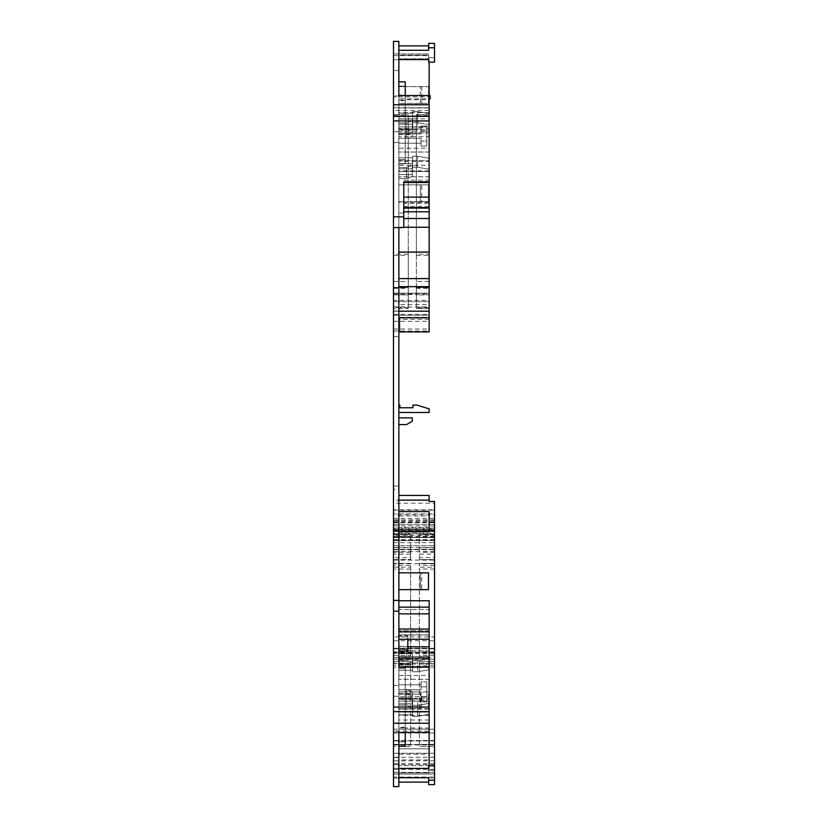 <?xml version="1.0" encoding="UTF-8"?>
<svg xmlns="http://www.w3.org/2000/svg" width="828" height="828" viewBox="0 0 828 828"><rect width="100%" height="100%" fill="white"/><g stroke="black" fill="none" stroke-linecap="round" stroke-linejoin="round"><path stroke-width="0.62" stroke-dasharray="4.14 3.1" d="M393.476 314.412L429.142 314.412L429.142 315.209L393.476 315.209L393.476 293.205L393.476 336.613L398.858 336.613L393.476 336.613L393.476 486.005L398.858 486.005L393.476 486.005L398.858 486.005L398.858 58.829L398.858 94.992L405.254 94.992L405.254 99.712L429.142 99.712L429.142 58.829L429.142 132.904L398.858 132.904L429.142 132.904L429.142 211.782L429.142 176.747L398.858 176.747L398.858 41.4L398.858 96.907L393.476 96.907L393.476 41.4L398.858 41.4L398.858 93.502M405.254 94.992L405.254 100.126L398.858 100.126L398.858 94.992M398.858 100.126L398.858 163.913L398.858 96.907L429.142 96.907L429.142 99.712M429.142 203.491L429.142 197.105L429.142 207.611L429.142 203.491L403.774 203.491L403.774 227.596L398.858 227.596L398.858 176.747M407.811 639.247L407.811 636.639L398.858 636.639L398.858 666.892M398.858 636.639L398.858 631.847M398.858 639.247L429.142 639.195L429.142 634.817L398.858 634.817L398.858 607.131L398.858 632.209L429.142 631.847M398.858 634.817L398.858 777.72L398.858 731.093L393.476 731.093L393.476 786.6L393.476 732.024L393.476 786.6L393.476 732.024L398.858 732.024L398.858 734.498L398.858 732.024L393.476 732.024L393.476 786.6L393.476 732.024L393.476 786.6L398.858 786.6L398.858 734.498M434.524 528.057L393.476 528.057L393.476 514.83L434.524 514.83L434.524 540.518L434.524 530.748L393.476 530.748L434.524 530.5L434.524 549.285L434.524 524.434L434.524 784.633L434.524 765.89L434.524 784.633L434.524 765.89L434.524 784.633L434.524 765.89L434.524 784.633L428.656 784.633L428.656 782.118L398.858 782.118L398.858 786.6L393.476 786.6L398.858 786.6L398.858 663.818L398.858 731.093L429.142 731.093L429.142 727.988L405.254 727.988L405.254 732.852L398.858 732.852M434.524 780.235L428.656 780.235L434.524 780.235L428.656 780.235L428.656 784.633L434.524 784.633L428.656 784.633L428.656 777.72L428.656 782.118L398.858 782.118L398.858 500.133L393.476 500.133L393.476 486.005M398.858 782.118L398.858 786.6L398.858 777.72L398.858 782.118L428.656 782.118L428.656 777.72L398.858 777.72M398.858 495.423L398.858 500.133L429.142 500.133L429.142 495.423L398.858 495.423L398.858 489.369L393.476 489.369M398.858 486.005L398.858 489.369M398.858 707.071L398.858 698.314L398.858 707.071L429.142 707.071L429.142 698.314L429.142 707.071M398.858 168.788L398.858 171.51L398.858 168.788L398.858 171.51L429.142 171.51L429.142 158.262L417.591 156.244L412.654 156.244L412.654 168.788L398.858 168.788L398.858 171.51L429.142 171.51L429.142 158.262L417.591 156.244L412.654 156.244L412.654 168.788L398.858 168.788L398.858 157.796L398.858 171.51L429.142 171.51L429.142 158.262L417.591 156.244L412.654 156.244L412.654 168.788L398.858 168.788L398.858 157.796L398.858 171.51L429.142 171.51L429.142 158.262L417.591 156.244L412.654 156.244L412.654 168.788L398.858 168.788L398.858 157.796L398.858 168.788M398.858 653.395L398.858 649.514L406.486 649.514L412.313 651.45L406.486 649.514L406.486 660.506L406.486 649.514L398.858 649.514L406.486 649.514L412.313 651.45L406.486 649.514L406.486 660.506L398.858 660.506L398.858 649.514L406.486 649.514L406.486 660.506L398.858 660.506L398.858 649.514L398.858 660.506L398.858 649.514L398.858 653.395L412.313 653.395L412.313 651.45L412.313 664.387L412.313 662.452L406.486 660.506L412.313 662.452L406.486 660.506L398.858 660.506L406.486 660.506L412.313 662.452L412.313 651.45L412.313 664.387L412.313 653.395L398.858 653.395L412.313 653.395L412.313 664.387L412.313 653.395L398.858 653.395L398.858 664.387L398.858 653.395M398.858 670.204L398.858 656.49L429.142 656.49L429.142 669.738L429.142 667.492L398.858 667.492L398.858 656.49L429.142 656.49L429.142 669.738L417.591 671.756L429.142 669.738L429.142 667.492L398.858 667.492L398.858 656.49L429.142 656.49L429.142 667.492L398.858 667.492L398.858 656.49L429.142 656.49L429.142 667.492L398.858 667.492L398.858 670.204L398.858 656.49L398.858 659.212L398.858 656.49L398.858 659.212L412.654 659.212L398.858 659.212L412.654 659.212L412.654 670.204L412.654 659.212L412.654 660.765L417.591 660.765L429.142 658.736L429.142 656.49L429.142 658.736L417.591 660.765L417.591 671.756L417.591 660.765L417.591 671.756L412.654 671.756L412.654 659.212L412.654 660.765L417.591 660.765L417.591 671.756L412.654 671.756L412.654 659.212L398.858 659.212L398.858 670.204L398.858 659.212L398.858 670.204L412.654 670.204L398.858 670.204L412.654 670.204L412.654 671.756L417.591 671.756L429.142 669.738L417.591 671.756L412.654 671.756L412.654 670.204L398.858 670.204M398.858 693.605L412.313 693.605L412.313 708.996L398.858 708.996L412.313 708.996L398.858 708.996L412.313 708.996L412.313 707.06L406.486 705.114L398.858 705.114L406.486 705.114L398.858 705.114L398.858 708.996L398.858 684.797L398.858 699.06L398.858 684.797L398.858 694.112L406.486 694.123L412.313 696.058L406.486 694.123L406.486 705.114L406.486 694.123L398.858 694.123L406.486 694.123L412.313 696.058L412.313 698.004L412.313 696.058L412.313 698.004L398.858 698.004L398.858 694.123L398.858 698.004L412.313 698.004L412.313 708.996L412.313 707.06L406.486 705.114L398.858 705.114L398.858 684.797L398.858 694.112L421.069 694.112L421.069 701.968L421.069 694.112L398.858 694.112L421.069 694.112L421.069 699.06L398.858 699.06L421.069 699.06L421.069 701.968L421.069 694.112L421.069 699.06L398.858 699.06L421.069 699.06L421.069 701.968L421.069 694.112L398.858 694.112M398.858 696.7L398.858 714.812L398.858 701.099L429.142 701.099L429.142 712.101L398.858 712.101L398.858 701.099L429.142 701.099L429.142 712.101L429.142 696.7L398.858 696.7L398.858 712.101L398.858 701.099L429.142 701.099L429.142 714.347L429.142 712.101L398.858 712.101L429.142 712.101L429.142 714.347L417.591 716.365L429.142 714.347L429.142 712.101L398.858 712.101L398.858 714.812L398.858 701.099M398.858 417.871L398.858 424.598L406.486 424.598L412.313 421.235L412.313 417.871L398.858 417.871L398.858 424.598M398.858 412.489L398.858 405.078L399.872 405.078L399.872 407.78L412.965 407.78L412.965 405.078L416.929 405.078L429.142 408.877L429.142 412.489L398.858 412.489L398.858 405.078M398.858 703.821L412.654 703.821L412.654 714.812L412.654 699.422L412.654 716.365L412.654 705.373L412.654 716.365L412.654 714.812L398.858 714.812L412.654 714.812L412.654 716.365L417.591 716.365L412.654 716.365L412.654 714.812L398.858 714.812L412.654 714.812L412.654 716.365L417.591 716.365L412.654 716.365L412.654 703.821L398.858 703.821L398.858 714.812L398.858 703.821L412.654 703.821L412.654 714.812L412.654 703.821L412.654 705.373L417.591 705.373L429.142 703.345L429.142 701.099L429.142 703.345L417.591 705.373L429.142 703.345L429.142 701.099M398.858 133.888L421.069 133.888L421.069 126.032L426.782 126.032L421.069 126.032L426.782 126.032L426.782 130.979L421.069 130.979L426.782 130.979L421.069 130.979L426.782 130.979L426.782 146.111L421.069 146.111L426.782 146.111L421.069 146.111L421.069 138.255L398.858 138.255L421.069 138.255L421.069 141.164L426.782 141.164L426.782 146.111L421.069 146.111L421.069 138.255L421.069 141.164L426.782 141.164L426.782 146.111L426.782 126.032L426.782 146.111L426.782 126.032L426.782 146.111L426.782 126.032L426.782 141.164L421.069 141.164L421.069 138.255L398.858 138.255L398.858 119.004L398.858 143.203L398.858 122.886L398.858 133.877L398.858 129.996L412.313 129.996L412.313 131.942L406.486 133.877L398.858 133.877L421.069 133.888L421.069 126.032L421.069 128.94L398.858 128.94L421.069 128.94L398.858 128.94L421.069 128.94L421.069 133.888L421.069 126.032L421.069 133.888L398.858 133.888L421.069 133.888L421.069 126.032L421.069 133.888L421.069 126.032L426.782 126.032L426.782 141.164L421.069 141.164L421.069 146.111L421.069 143.203L398.858 143.203L421.069 143.203L398.858 143.203L421.069 143.203L421.069 138.255L398.858 138.255L398.858 119.004L398.858 129.996L412.313 129.996L412.313 119.004L412.313 131.942L406.486 133.877L406.486 122.886L406.486 133.877L406.486 122.886L398.858 122.886L406.486 122.886L412.313 120.94L412.313 119.004L398.858 119.004L398.858 122.886L406.486 122.886L412.313 120.94L412.313 119.004L412.313 131.942L406.486 133.877M398.858 124.179L398.858 113.188L398.858 115.899L398.858 113.188L398.858 115.899L398.858 113.188L412.654 113.188L412.654 111.635L412.654 128.578L398.858 128.578L398.858 113.188L398.858 126.901L429.142 126.901L429.142 113.653L417.591 111.635L412.654 111.635L412.654 124.179L398.858 124.179L398.858 126.901L429.142 126.901L429.142 113.653L417.591 111.635L412.654 111.635L412.654 113.188L398.858 113.188L398.858 126.901L429.142 126.901L429.142 113.653L417.591 111.635L412.654 111.635L412.654 124.179L398.858 124.179L412.654 124.179L412.654 122.627L417.591 122.627L417.591 111.635L429.142 113.653L429.142 131.3L398.858 131.3L398.858 115.899L398.858 126.901M398.858 129.996L398.858 119.004L412.313 119.004L398.858 119.004L398.858 129.996L412.313 129.996M398.858 163.613L398.858 178.486L398.858 174.604L398.858 178.486L406.486 178.486L398.858 178.486L398.858 163.613L398.858 174.604L412.313 174.604L398.858 174.604L412.313 174.604L412.313 176.55L406.486 178.486L398.858 178.486L406.486 178.486L406.486 167.494L406.486 178.486L412.313 176.55L412.313 163.613L398.858 163.613L398.858 174.604L412.313 174.604L412.313 163.613L398.858 163.613L398.858 167.494L406.486 167.494L406.486 178.486L412.313 176.55L412.313 163.613L412.313 176.55L406.486 178.486L406.486 167.494L412.313 165.548L412.313 163.613L398.858 163.613L398.858 174.604L398.858 163.613L398.858 167.494L406.486 167.494L412.313 165.548L412.313 163.613L412.313 165.548L406.486 167.494L398.858 167.494L406.486 167.494L412.313 165.548L412.313 163.613L398.858 163.613M398.858 768.301L398.858 757.537L398.858 768.301L398.858 757.537L398.858 768.301L398.858 757.537L398.858 768.301L398.858 757.537L398.858 768.301L393.476 768.301L393.476 757.537L398.858 757.537L393.476 757.537L393.476 768.301L398.858 768.301L393.476 768.301L393.476 757.537L393.476 768.301L393.476 757.537L398.858 757.537L393.476 757.537L393.476 768.301L398.858 768.301M398.858 119.004L398.858 122.886L406.486 122.886L412.313 120.94L412.313 119.004L398.858 119.004M429.142 634.817L429.142 607.131L429.142 609.491L398.858 609.491L398.858 600.745L398.858 609.491L398.858 600.745L398.858 609.491L429.142 609.491L429.142 600.745M398.858 103.438L398.858 86.609L398.858 103.438L428.469 103.438L428.469 86.609L398.858 86.609L428.469 86.609L428.469 103.438L398.858 103.438M398.858 572.81L398.858 589.639L398.858 572.81L420.376 572.81L420.376 589.639L398.858 589.639M398.858 691.929L398.858 708.747L398.858 691.929L428.469 691.929L428.469 708.747L398.858 708.747L420.376 708.747L420.376 691.929L398.858 691.929M398.858 184.861L398.858 201.69L398.858 184.861L420.376 184.861L420.376 201.69L398.858 201.69L428.469 201.69L428.469 184.861L398.858 184.861M398.858 59.699L398.858 70.463L398.858 59.699L398.858 70.463L398.858 59.699L398.858 70.463L398.858 59.699L398.858 70.463L398.858 59.699L393.476 59.699L393.476 70.463L393.476 59.699L393.476 70.463L393.476 59.699L393.476 70.463L393.476 59.699L393.476 70.463L393.476 59.699L398.858 59.699M398.858 142.468L398.858 131.704L398.858 142.468L398.858 131.704L398.858 142.468L398.858 131.704L398.858 142.468L398.858 131.704L398.858 142.468L393.476 142.468L393.476 131.704L393.476 142.468L393.476 131.704L393.476 142.468L393.476 131.704L393.476 142.468L393.476 131.704L393.476 142.468L398.858 142.468M398.858 667.296L405.254 667.296L405.254 741.888L398.858 741.888L398.858 746.194L398.858 664.087L398.858 746.194L398.858 664.087L398.858 746.194L398.858 664.087L398.858 741.888L405.254 741.888L405.254 746.194L398.858 746.194L405.254 746.194L405.254 668.393L398.858 668.393L405.254 668.393L405.254 727.988M398.858 696.296L398.858 685.532L398.858 696.296L398.858 685.532L398.858 696.296L398.858 685.532L398.858 696.296L398.858 685.532L398.858 696.296L393.476 696.296L393.476 685.532L398.858 685.532L393.476 685.532L393.476 696.296L398.858 696.296L393.476 696.296L393.476 685.532L393.476 696.296L393.476 685.532L398.858 685.532L393.476 685.532L393.476 696.296L398.858 696.296M398.858 163.913L398.858 81.806L398.858 163.913L398.858 81.806L398.858 163.913L398.858 81.806L398.858 163.913L405.254 163.913L405.254 159.607L398.858 159.607L405.254 159.607L405.254 163.913L398.858 163.913M398.858 689.745L421.069 689.745L398.858 689.745L421.069 689.745L421.069 681.889L421.069 689.745L421.069 681.889L426.782 681.889L421.069 681.889L421.069 689.745L421.069 681.889L421.069 689.745L421.069 681.889L426.782 681.889L421.069 681.889L421.069 686.836L426.782 686.836L421.069 686.836L426.782 686.836L426.782 701.968L426.782 681.889L426.782 701.968L426.782 681.889L426.782 701.968L426.782 681.889L426.782 701.968L426.782 681.889L426.782 686.836L421.069 686.836L421.069 689.745L398.858 689.745L398.858 684.797L398.858 689.745L406.486 689.724L412.313 691.659L412.313 707.06L406.486 705.114L406.486 694.123M398.858 128.578L398.858 131.3M398.858 120.929L398.858 129.685L398.858 120.929L429.142 120.929L429.142 129.685L429.142 120.929M403.774 227.255L398.858 227.255L398.858 218.509L398.858 227.255L398.858 218.509L398.858 227.255L429.142 227.255L429.142 218.509L429.142 227.255M398.858 331.904L429.142 331.904L429.142 300.388L393.476 300.388M429.142 331.904L399.872 331.904L399.872 317.3L399.872 331.904L429.142 331.904M429.142 317.766L398.858 317.766M429.142 311.183L398.858 311.183M429.142 286.664L398.858 286.664M429.142 152.031L398.858 152.031L429.142 152.031M429.142 58.829L398.858 58.829L429.142 58.829M405.254 100.126L405.254 163.913L405.254 81.806L405.254 163.913L405.254 86.112L398.858 86.112L405.254 86.112L405.254 81.806L398.858 81.806L405.254 81.806L405.254 159.607L398.858 159.607L405.254 159.607L405.254 163.913L405.254 81.806M405.254 99.712L405.254 95.551M405.254 100.778L398.858 100.778M434.524 47.765L428.656 47.765L428.656 43.366L428.656 50.28L428.656 43.366L428.656 50.28L428.656 47.765L434.524 47.765L428.656 47.765L428.656 43.366L434.524 43.366L428.656 43.366L434.524 43.366L434.524 62.11L434.524 43.366L434.524 62.11L434.524 43.366L434.524 62.11L434.524 43.366L434.524 57.712L428.656 57.712L428.656 62.11L428.656 59.595L398.858 59.595L428.656 59.595L428.656 55.197L428.656 62.11L428.656 55.197L398.858 55.197L428.656 55.197L428.656 62.11L428.656 59.595L398.858 59.595M428.656 45.882L428.656 50.28L428.656 43.366L428.656 45.882L398.858 45.882M398.858 50.28L428.656 50.28L398.858 50.28L428.656 50.28L428.656 47.765M434.524 62.11L428.656 62.11L434.524 62.11L428.656 62.11L428.656 57.712L434.524 57.712L428.656 57.712L428.656 55.197L398.858 55.197L428.656 55.197L428.656 57.712L434.524 57.712L434.524 62.11M393.476 95.23L393.476 41.4L398.858 41.4L393.476 41.4L393.476 95.23M398.858 95.976L393.476 95.976M428.656 59.595L428.656 55.197L428.656 59.595M430.146 95.551L430.146 98.874L398.858 98.874M398.858 118.839L429.142 118.839L429.142 95.572M429.142 176.747L429.142 161.501L398.858 161.501L429.142 161.501L429.142 118.839M403.774 212.993L398.858 212.993L403.774 212.993M407.811 646.823L398.858 646.823M407.811 650.994L407.811 648.593L398.858 648.593M407.811 636.639L407.811 635.542L398.858 635.542M429.142 613.869L398.858 613.869M429.142 607.131L398.858 607.131M407.811 648.593L407.811 635.542M429.142 639.247L429.142 630.688L398.858 630.688L429.142 630.688L429.142 653.602L398.858 653.602M398.858 659.678L429.142 659.678L429.142 653.602M429.142 659.678L429.142 666.447L398.858 666.447M429.142 731.093L429.142 679.281L398.858 679.281L429.142 679.281L429.142 666.447M429.142 709.161L398.858 709.161M429.142 729.126L398.858 729.126M398.858 768.405L428.656 768.405L428.656 772.803L398.858 772.803L428.656 772.803L398.858 772.803L428.656 772.803L428.656 765.89L428.656 772.803L428.656 768.405L398.858 768.405L428.656 768.405L428.656 765.89L428.656 772.803L428.656 765.89L428.656 770.288L434.524 770.288L428.656 770.288L434.524 770.288L428.656 770.288L428.656 765.89L434.524 765.89M393.476 732.024L398.858 732.024M428.656 782.118L428.656 780.235M405.254 727.222L398.858 727.222M405.254 667.296L398.858 667.14M405.254 667.14L405.254 663.818L398.858 663.818M405.254 663.818L405.254 727.915L398.858 727.915M405.254 727.915L405.254 732.852M398.858 768.643L429.142 768.643L398.858 768.643M429.142 727.988L429.142 768.643L429.142 759.897L398.858 759.897M393.476 731.093L393.476 774.025L434.524 774.025L429.142 774.025L429.142 748.791L398.858 748.791L429.142 748.791L429.142 759.897M398.858 531.762L429.142 531.762L429.142 511.58L398.858 511.58M429.142 650.88L398.858 650.88L429.142 650.88M398.858 698.314L429.142 698.314M429.142 169.264L417.591 167.235L417.591 156.244L417.591 167.235L417.591 156.244L417.591 167.235L412.654 167.235L412.654 168.788L412.654 167.235L417.591 167.235L429.142 169.264L429.142 171.51L429.142 169.264L417.591 167.235L412.654 167.235L412.654 168.788L412.654 167.235L417.591 167.235L429.142 169.264L429.142 171.51L429.142 158.262L429.142 169.264M398.858 157.796L412.654 157.796L398.858 157.796M398.858 160.508L429.142 160.508L398.858 160.508M398.858 664.387L412.313 664.387L398.858 664.387M406.486 689.724L406.486 705.114L412.313 707.06L412.313 708.996L412.313 698.004L398.858 698.004M412.654 703.821L412.654 705.373L417.591 705.373L417.591 716.365L429.142 714.347L417.591 716.365L417.591 700.974L412.654 700.974M412.313 696.058L412.313 698.004M412.654 705.373L417.591 705.373L417.591 716.365L417.591 705.373M429.142 658.736L429.142 656.49L429.142 658.736L417.591 660.765L412.654 660.765L412.654 659.212L412.654 660.765L417.591 660.765L429.142 658.736L429.142 669.738L429.142 658.736M429.142 126.901L429.142 124.655L417.591 122.627L429.142 124.655L429.142 126.901L429.142 124.655L417.591 122.627L417.591 111.635L412.654 111.635L412.654 122.627L417.591 122.627L417.591 111.635L417.591 127.026L429.142 129.054L429.142 131.3M398.858 115.899L429.142 115.899L398.858 115.899M412.654 122.627L412.654 111.635L412.654 124.179L412.654 122.627L417.591 122.627M412.654 699.422L398.858 699.422M429.142 696.7L429.142 698.946L417.591 700.974M412.313 693.605L412.313 691.659M412.313 131.942L412.313 120.94L412.313 131.942L412.313 120.94L406.486 122.886L406.486 138.276L412.313 136.341L412.313 119.004L412.313 136.341M420.376 103.438L420.376 86.609L420.376 103.438M421.742 589.639L420.376 589.639L420.376 572.81L428.469 572.81L428.469 589.639L421.742 589.639L421.742 572.81M421.742 708.747L420.376 708.747L420.376 691.929L428.469 691.929L428.469 708.747L421.742 708.747L421.742 691.929M421.742 184.861L420.376 184.861L420.376 201.69L428.469 201.69L428.469 184.861L421.742 184.861L421.742 201.69M398.858 70.463L393.476 70.463L398.858 70.463M398.858 131.704L393.476 131.704L398.858 131.704M421.069 684.797L398.858 684.797L421.069 684.797M426.782 697.021L421.069 697.021L421.069 694.112L421.069 701.968L421.069 697.021L426.782 697.021M426.782 701.968L421.069 701.968L426.782 701.968M393.476 757.537L393.476 768.301L393.476 757.537M405.254 732.449L405.254 668.393L398.858 668.393L405.254 668.393L405.254 664.087L398.858 664.087L405.254 664.087L405.254 746.194L405.254 741.888L398.858 741.888M405.254 86.112L398.858 86.112M398.858 664.087L405.254 664.087L405.254 746.194M405.254 664.087L405.254 741.888M421.069 138.255L421.069 146.111L421.069 138.255M393.476 685.532L393.476 696.296L393.476 685.532M412.654 128.578L412.654 113.188L398.858 113.188L412.654 113.188L412.654 124.179M398.858 138.276L406.486 138.276M398.858 134.395L412.313 134.395M412.654 127.026L417.591 127.026M398.858 129.685L429.142 129.685M403.774 218.509L429.142 218.509M393.476 500.133L393.476 514.83M393.476 528.057L393.476 529.744L434.524 529.744L393.476 529.744L393.476 530.634L434.524 530.634M434.524 536.265L393.476 536.265L393.476 530.634M393.476 536.265L393.476 537.144L434.524 537.144L393.476 537.144L393.476 540.518L434.524 540.518L393.476 540.518L393.476 537.61L434.524 537.61M393.476 530.748L393.476 537.61M393.476 530.5L393.476 533.191L434.524 533.191M434.524 533.843L393.476 533.843L393.476 533.191M393.476 533.843L393.476 549.368L393.476 542.64L434.524 542.64M434.524 539.949L393.476 539.949L393.476 542.64M393.476 539.949L393.476 535.188L434.524 535.188M434.524 531.483L393.476 531.483L393.476 535.188M393.476 531.493L434.524 531.09M434.524 551.645L393.476 551.645L393.476 531.09M393.476 524.434L434.524 524.434L393.476 524.434M393.476 551.645L393.476 777.057L434.524 777.057M434.524 769.336L393.476 769.336L393.476 777.057M393.476 769.336L393.476 740.925L393.476 774.025L429.142 774.025L429.142 765.89M393.476 311.204L429.142 311.204L429.142 315.209L393.476 315.209L393.476 96.907M393.476 567.17L393.476 657.515L393.476 563.444L393.476 567.17L410.636 567.17L410.636 563.319L393.476 563.319L410.636 563.444L410.636 565.338L393.476 565.338M393.476 657.639L410.636 657.515L393.476 657.639M393.476 636.918L393.476 545.724L393.476 563.744L434.524 563.744L434.524 545.693L434.524 652.298L393.476 652.309L393.476 636.918L434.524 636.918M393.476 545.693L434.524 545.724L393.476 545.693M393.476 563.744L393.476 652.278L434.524 652.278L434.524 563.744M393.476 547.639L393.476 534.66L393.476 547.639L410.636 547.639L410.636 534.443L393.476 534.443L410.636 534.66L410.636 536.461L393.476 536.461M393.476 559.625L410.636 559.511L393.476 559.625M410.636 663.342L410.636 661.448L393.476 661.324L410.636 661.324L410.636 744.403L393.476 744.403L393.476 746.421L393.476 661.448L393.476 744.403L410.636 744.403L410.636 746.421L393.476 746.421L410.636 746.421L410.636 663.342L393.476 663.342M434.524 740.553L393.476 740.553L393.476 648.748L393.476 663.031L434.524 663.031L434.524 648.748L434.524 744.589L434.524 663.031M393.476 744.589L434.524 744.569L393.476 744.589M393.476 740.553L393.476 663.031M393.476 254.175L393.476 114.543L393.476 254.175L408.276 254.175L408.276 114.543L393.476 114.543L408.276 114.543L408.276 306.877L393.476 306.877M393.476 528.926L393.476 509.81L393.476 513.846L434.524 513.846L434.524 531.617L393.476 531.617L393.476 528.926L434.524 528.926L434.524 509.81L393.476 509.81M434.524 519.829L393.476 519.829L393.476 513.846M393.476 519.829L393.476 531.617M429.142 314.412L429.142 300.388M429.142 311.204L429.142 62.11M429.142 95.551L429.142 96.907M429.142 293.205L429.142 304.642L429.142 293.205L393.476 293.205L429.142 293.205L398.858 293.205L398.858 304.642L429.142 304.642M429.142 136.744L429.142 148.191L429.142 136.744L398.858 136.744L398.858 148.191L429.142 148.191M416.36 306.877L416.36 308.482L429.142 308.482L416.36 308.482L416.36 287.482L429.142 287.482L429.142 308.482L429.142 306.877L416.36 306.877L416.36 114.543L429.142 114.543L416.36 114.543L416.36 254.175L429.142 254.175L429.142 114.543L429.142 306.877M429.142 281.499L416.36 281.499L416.36 294.892L429.142 294.892L416.36 294.892L416.36 287.482L429.142 287.482L429.142 294.892L429.142 254.175M393.476 53.975L429.142 53.975L393.476 53.975M429.142 176.788L429.142 165.352L429.142 176.788L398.858 176.788L398.858 165.352L429.142 165.352M403.774 203.491L403.774 192.572M403.774 182.502L403.774 181.829M403.774 197.105L403.774 207.611L403.774 197.105M429.142 211.782L403.774 211.782M429.142 664.004L429.142 675.441L429.142 664.004L398.858 664.004L398.858 675.441L429.142 675.441M429.142 765.61L429.142 754.173L429.142 765.61L398.858 765.61L398.858 754.173L429.142 754.173M398.858 500.133L429.142 500.133L429.142 501.478L434.524 501.478L434.524 503.186L393.476 503.186M393.476 549.285L434.524 549.285L393.476 549.368M434.524 514.83L434.524 503.186M419.382 657.639L434.524 657.639L434.524 563.319L419.382 563.319L419.382 657.639L419.382 563.319M419.382 563.444L434.524 563.444L434.524 567.17L419.382 567.17M419.382 657.515L434.524 657.515L434.524 567.17M419.382 661.448L434.524 661.448L434.524 744.403L434.524 661.324L419.382 661.324L419.382 746.421L419.382 661.324M434.524 746.421L434.524 744.403L434.524 746.421L419.382 746.421L434.524 746.421M419.382 547.639L419.382 559.635L434.524 559.635L434.524 554.118L419.382 554.118L419.382 534.443L419.382 547.639L434.524 547.639L434.524 534.443L419.382 534.443M419.382 534.66L434.524 534.66L434.524 554.118M434.524 547.639L434.524 557.606L419.382 557.606M419.382 559.635L434.524 559.511L434.524 557.606M393.476 531.369L434.524 531.369L434.524 528.926M393.476 510.183L434.524 510.183L434.524 513.846M429.142 635.066L429.142 646.502L429.142 635.066L398.858 635.066L398.858 646.502L429.142 646.502M429.142 527.395L429.142 515.947L429.142 527.395L398.858 527.395L398.858 515.947L429.142 515.947M412.654 156.244L412.654 167.235L412.654 156.244M412.654 671.756L412.654 660.765L412.654 671.756M429.142 703.345L429.142 698.946M429.142 124.655L429.142 129.054M412.313 165.548L412.313 176.55L412.313 165.548M421.742 86.609L421.742 103.438M393.476 311.038L429.142 311.038L393.476 311.038M393.476 301.62L429.142 301.62L393.476 301.62M393.476 107.806L429.142 107.806L393.476 107.806M434.524 753.252L393.476 753.252L434.524 753.252M434.524 521.909L393.476 521.909M410.636 567.17L410.636 655.621L393.476 655.621M410.636 565.338L410.636 655.621M393.476 640.748L434.524 640.748M410.636 536.461L410.636 559.511L410.636 557.606L393.476 557.606M410.636 547.639L410.636 557.606M394.149 648.748L434.524 648.748L394.149 648.748M408.276 306.877L408.276 308.482L393.476 308.482L408.276 308.482L408.276 254.175M393.476 287.482L408.276 287.482L393.476 287.482M394.149 294.892L408.276 294.892L394.149 294.892M393.476 281.499L408.276 281.499M398.858 304.642L398.858 293.205M398.858 148.191L398.858 136.744M416.36 281.499L416.36 254.175M398.858 165.352L398.858 176.788M398.858 675.441L398.858 664.004M398.858 754.173L398.858 765.61M419.382 559.511L419.382 554.118M398.858 646.502L398.858 635.066M398.858 515.947L398.858 527.395M393.476 331.055L429.142 331.055M429.142 107.992L398.858 107.992M429.142 112.649L398.858 112.649M429.142 170.806L398.858 170.806M429.142 202.363L398.858 202.363M429.142 206.4L403.774 206.4M429.142 715.351L398.858 715.351M429.142 720.008L398.858 720.008M393.476 329.047L429.142 329.047M399.872 317.31L429.142 317.31M429.142 319.318L399.872 319.318M393.476 307.002L429.142 307.002M408.276 294.457L416.36 294.457M393.476 294.002L429.142 294.002M429.142 315.209L393.476 315.209M429.142 110.528L393.476 110.528M393.476 55.652L429.142 55.652M434.524 772.348L393.476 772.348M393.476 744.952L434.524 744.952M434.524 740.925L393.476 740.925L434.524 740.915M434.524 757.289L393.476 757.289M434.524 760.828L393.476 760.828M434.524 764.73L393.476 764.73M434.524 778.061L393.476 778.061L434.524 778.061M434.524 763.623L393.476 763.623M434.524 539.659L393.476 539.659M434.524 525.925L393.476 525.925M393.476 529.402L434.524 529.402M393.476 530.562L434.524 530.562M434.524 547.401L393.476 547.401M434.524 537.548L393.476 537.548M434.524 540.518L393.476 540.518M434.524 537.144L393.476 537.144M434.524 529.744L393.476 529.744M393.476 522.696L434.524 522.696M393.476 321.336L429.142 321.336M410.636 569.074L393.476 569.074M410.636 653.789L393.476 653.789M410.636 651.884L393.476 651.884M393.476 648.262L434.524 648.262M393.476 549.73L434.524 549.73M393.476 560.08L434.524 560.08M410.636 554.118L393.476 554.118M410.636 552.224L393.476 552.224M410.636 665.184L393.476 665.184M410.636 667.078L393.476 667.078M393.476 733.008L434.524 733.008M393.476 729.199L434.524 729.199M393.476 652.785L434.524 652.785M393.476 659.223L434.524 659.223M408.276 307.685L393.476 307.685M393.476 288.289L408.276 288.289M393.476 287.916L408.276 287.916M393.476 255.469L408.276 255.469M393.476 115.63L408.276 115.63M393.476 522.261L434.524 522.261M393.476 518.39L434.524 518.39M434.524 520.833L393.476 520.833M429.142 307.685L416.36 307.685M416.36 288.289L429.142 288.289M416.36 287.916L429.142 287.916M416.36 255.469L429.142 255.469M416.36 115.63L429.142 115.63M434.524 565.338L419.382 565.338M434.524 569.074L419.382 569.074M434.524 655.621L419.382 655.621M434.524 653.789L419.382 653.789M434.524 651.884L419.382 651.884M434.524 663.342L419.382 663.342M434.524 665.184L419.382 665.184M434.524 667.078L419.382 667.078M434.524 744.403L419.382 744.403L434.524 744.403M434.524 552.224L419.382 552.224M434.524 536.461L419.382 536.461M399.872 317.3L429.142 317.3M403.774 180.152L429.142 180.152"/><path stroke-width="1.24" d="M398.858 95.976L398.858 93.502M398.858 95.551L398.858 41.4L393.476 41.4L393.476 116.355L429.142 116.355L429.142 95.572L430.146 95.551L398.858 95.551M393.476 711.645L429.142 711.645L429.142 732.449L398.858 732.449L398.858 786.6L393.476 786.6L393.476 707.071L429.142 707.071L429.142 666.892L398.858 666.892L398.858 227.596L403.774 227.596L403.774 181.829L429.142 181.829L429.142 116.355M398.858 734.498L398.858 732.024M398.858 331.904L429.142 331.904L429.142 317.766L398.858 317.766M403.774 227.255L429.142 227.255L429.142 317.766M429.142 311.183L398.858 311.183M429.142 286.664L398.858 286.664M429.142 278.612L398.858 278.612M429.142 252.074L398.858 252.074M403.774 207.611L429.142 207.611L429.142 227.255M428.656 45.882L398.858 45.882M434.524 43.366L428.656 43.366L428.656 47.765L434.524 47.765L434.524 43.366M434.524 47.765L434.524 62.11L428.656 62.11L428.656 59.595L398.858 59.595M398.858 50.28L428.656 50.28L428.656 47.765M429.142 98.884L430.146 98.884L430.146 95.572M393.476 707.071L393.476 227.596L398.858 227.596M393.476 600.404L398.858 600.404M393.476 611.178L398.858 611.178M398.858 631.847L429.142 631.847L429.142 666.892M429.142 646.823L407.811 646.823M407.811 639.247L407.811 650.994L398.858 650.994M429.142 631.847L429.142 629.032L398.858 629.032M398.858 613.869L429.142 613.869L429.142 629.032M429.142 613.869L429.142 607.131L398.858 607.131M428.656 780.235L434.524 780.235L434.524 784.633L428.656 784.633L428.656 777.72L398.858 777.72M428.656 782.118L398.858 782.118M434.524 780.235L434.524 765.89L428.656 765.89L428.656 768.405L398.858 768.405M434.524 765.89L434.524 501.478L429.142 501.478L429.142 500.133L398.858 500.133M398.858 511.58L429.142 511.58L429.142 531.762L398.858 531.762M398.858 495.423L429.142 495.423L429.142 500.133M398.858 424.598L406.486 424.598L412.313 421.235L412.313 417.871L398.858 417.871M398.858 405.078L399.872 405.078L399.872 407.78L412.965 407.78L412.965 405.078L416.929 405.078L429.142 408.877L429.142 412.489L398.858 412.489M429.142 600.745L398.858 600.745L429.142 600.745L429.142 607.131M398.858 572.81L428.469 572.81L428.469 589.639L398.858 589.639M405.254 732.449L405.254 746.194L398.858 746.194M398.858 81.806L405.254 81.806L405.254 95.551M403.774 218.509L429.142 218.509M393.476 227.596L393.476 116.355M429.142 62.11L429.142 95.551M429.142 181.829L429.142 182.502L403.774 182.429M403.774 197.105L429.142 197.105L429.142 182.502L403.774 182.502L403.774 192.572M393.476 216.822L403.774 216.822M429.142 711.645L429.142 707.071M429.142 732.449L429.142 765.89M393.476 120.929L429.142 120.929M403.774 211.782L429.142 211.782M429.142 197.105L429.142 207.611M393.476 104.773L429.142 104.773M429.142 658.043L398.858 658.043M393.476 723.227L429.142 723.227M403.774 208.087L429.142 208.087M429.142 639.247L398.858 639.247"/></g></svg>
